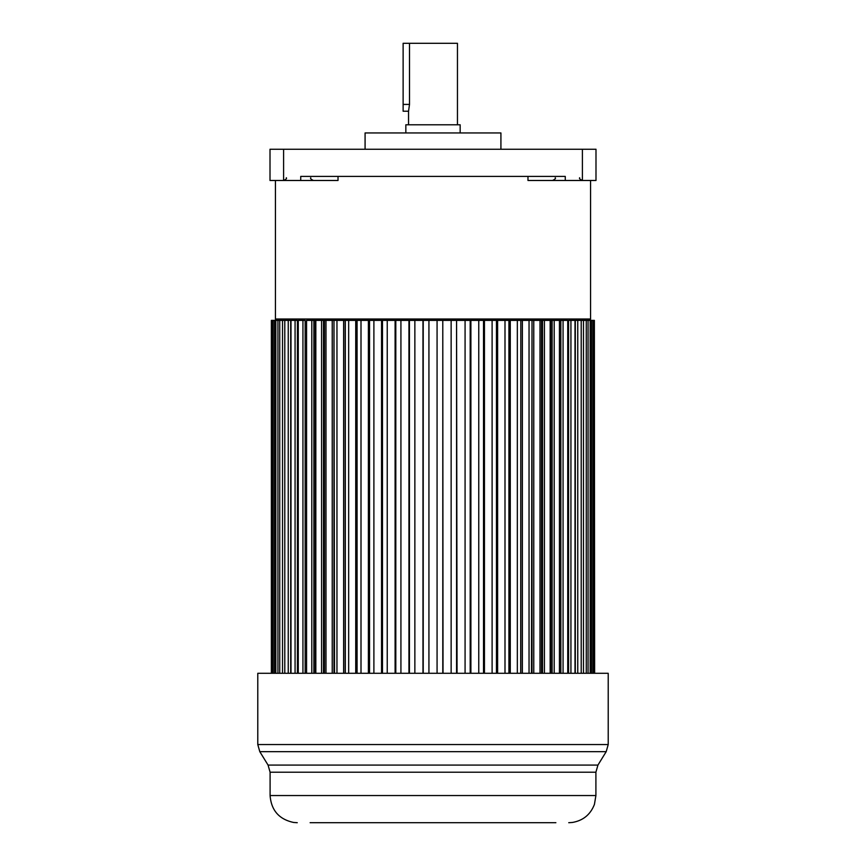 <?xml version="1.0" encoding="UTF-8"?>
<svg xmlns="http://www.w3.org/2000/svg" width="866" height="866" viewBox="0 0 866 866"><rect width="100%" height="100%" fill="white"/><g stroke="black" fill="none" stroke-linecap="round" stroke-linejoin="round"><path stroke-width="1.3" d="M590.558 180.485L590.558 319.024A1.353 1.353 90 0 1 589.205 320.388M527.979 176.415L527.979 180.485L565.26 180.485L565.26 176.415L300.74 176.415L300.74 180.485L338.021 180.485L338.021 176.415M565.26 180.485L595.992 180.485L595.992 149.244L270.008 149.244L270.008 180.485L300.74 180.485M276.795 320.388A1.353 1.353 -90 0 1 275.442 319.024L275.442 180.485M290.695 673.293L290.695 320.388L271.372 320.388L271.372 673.293M297.417 673.293L297.417 320.388L290.987 320.388L290.987 673.293M305.168 673.293L305.168 320.388L298.261 320.388L298.261 673.293M313.882 673.293L313.882 320.388L315.83 320.388L315.83 673.293M323.516 673.293L323.516 320.388L336.961 320.388L336.961 673.293M345.188 673.293L345.188 320.388L348.662 320.388L348.662 673.293M357.073 673.293L357.073 320.388L361.003 320.388L348.662 320.388M369.533 673.293L369.533 320.388L373.895 320.388L373.895 673.293M382.48 673.293L382.48 320.388L387.232 320.388L387.232 673.293M395.805 673.293L395.805 320.388L400.926 320.388L400.926 673.293M409.423 673.293L409.423 320.388L414.857 320.388L414.857 673.293M423.214 673.293L423.214 320.388L428.93 320.388L428.93 673.293M437.07 673.293L437.07 320.388L442.786 320.388L428.93 320.388M451.143 673.293L451.143 320.388L456.577 320.388L456.577 673.293M465.074 673.293L465.074 320.388L470.195 320.388L470.195 673.293M478.768 673.293L478.768 320.388L483.52 320.388L470.195 320.388M492.105 673.293L492.105 320.388L496.467 320.388L496.467 673.293M504.997 673.293L504.997 320.388L508.927 320.388L508.927 673.293M517.338 673.293L517.338 320.388L520.812 320.388L520.693 673.293M529.039 673.293L529.039 320.388L532.027 320.388L531.486 673.293M540.016 673.293L540.016 320.388L542.484 320.388L541.521 320.388L541.521 673.293M550.17 673.293L550.17 320.388L560.832 320.388L559.436 320.388L559.436 673.293M567.739 673.293L567.739 320.388L560.832 320.388L560.832 673.293M575.013 673.293L575.013 320.388L568.583 320.388L568.583 673.293M365.084 149.244L365.084 132.942L500.916 132.942L500.916 149.244M460.16 132.942L460.16 124.791L405.84 124.791L405.84 132.942M457.454 124.791L457.454 43.3L403.123 43.3L403.123 111.216L403.123 104.418L409.51 104.418L409.51 43.3M408.546 124.791L408.546 111.216L409.51 104.418L408.546 111.216L403.123 111.216M271.632 673.293L271.632 320.388M272.346 673.293L272.346 320.388M273.126 673.293L273.126 320.388M274.533 673.293L274.533 320.388M275.821 673.293L275.821 320.388M277.932 673.293L277.932 320.388M279.729 673.293L279.729 320.388M282.511 673.293L282.511 320.388M284.795 673.293L284.795 320.388M288.237 673.293L288.237 320.388M295.068 673.293L295.068 320.388M302.938 673.293L302.938 320.388M306.564 673.293L306.564 320.388L311.803 320.388L311.803 673.293M315.256 673.293L315.256 320.388L311.803 320.388M321.589 673.293L321.589 320.388L315.83 320.388M324.479 673.293L324.479 320.388L321.589 320.388M325.984 673.293L325.984 320.388M332.23 673.293L332.23 320.388M333.973 673.293L333.973 320.388L334.514 673.293M343.629 673.293L343.629 320.388L336.961 320.388M345.307 673.293L345.307 320.388L343.629 320.388M355.72 673.293L355.72 320.388M361.003 673.293L361.003 320.388L368.386 320.388L368.386 673.293M369.533 320.388L368.386 320.388M381.549 673.293L381.549 320.388L373.895 320.388M382.48 320.388L381.549 320.388M395.102 673.293L395.102 320.388L387.232 320.388M395.805 320.388L395.102 320.388M408.947 673.293L408.947 320.388L400.926 320.388M422.976 673.293L422.976 320.388L414.857 320.388M442.786 673.293L442.786 320.388L443.024 673.293M451.143 320.388L443.024 320.388M457.053 673.293L456.577 320.388M465.074 320.388L457.053 320.388M470.898 673.293L470.898 320.388M483.52 673.293L483.52 320.388L484.451 320.388L484.451 673.293M492.105 320.388L484.451 320.388M497.614 673.293L497.614 320.388L496.467 320.388M504.997 320.388L497.614 320.388M510.28 673.293L510.28 320.388L508.927 320.388M517.338 320.388L510.28 320.388M520.812 673.293L520.812 320.388L522.371 320.388L522.371 673.293M529.039 320.388L522.371 320.388M532.027 673.293L532.027 320.388L533.77 320.388L533.77 673.293M541.521 320.388L533.77 320.388M542.484 673.293L542.484 320.388L544.411 320.388L544.411 673.293M550.17 320.388L544.411 320.388M552.118 673.293L552.118 320.388L550.744 320.388L550.744 673.293M554.197 673.293L554.197 320.388M563.062 673.293L563.062 320.388M570.932 673.293L570.932 320.388M575.305 673.293L575.305 320.388L577.763 320.388L577.763 673.293M581.205 673.293L581.205 320.388L577.763 320.388M583.489 673.293L583.489 320.388L581.205 320.388M586.271 673.293L586.271 320.388L583.489 320.388M588.068 673.293L588.068 320.388L586.271 320.388M590.179 673.293L590.179 320.388L588.068 320.388M591.467 673.293L591.467 320.388L590.179 320.388M592.874 673.293L592.874 320.388L591.467 320.388M593.654 673.293L593.654 320.388L592.874 320.388M594.368 673.293L594.368 320.388L593.654 320.388M594.628 673.293L594.368 320.388M316.902 822.7L320.052 822.7M509.154 822.7L516.233 822.7M545.948 822.7L552.227 822.7M555.247 822.7L555.788 822.7M608.213 673.293L257.787 673.293L257.787 744.543L608.213 744.543L608.213 673.293M424.935 822.7L415.117 822.7M402.484 822.7L389.787 822.7M377.641 822.7L367.758 822.7M356.76 822.7L349.767 822.7M341.172 822.7L335.705 822.7M310.125 822.7L555.875 822.7M530.295 822.7L524.828 822.7M498.242 822.7L488.359 822.7M476.213 822.7L463.516 822.7M450.883 822.7L441.065 822.7M275.442 319.024L590.558 319.024M283.593 149.244L283.593 180.485C286.105 179.338 287.003 178.428 286.31 177.768M579.69 177.768C578.986 178.418 579.895 179.327 582.407 180.485L582.407 149.244M608.213 744.543L606.2 751.666L259.8 751.666L257.787 744.543M270.095 772.212L270.095 795.54L595.905 795.54L595.905 772.212L270.095 772.212L268.07 765.089L597.93 765.089L606.2 751.666M555.236 177.768C555.994 178.331 555.095 179.23 552.519 180.485M310.764 177.768C310.071 178.428 310.981 179.338 313.481 180.485M268.07 765.089L259.8 751.666M595.905 772.212L597.93 765.089M270.095 795.54C271.242 810.37 279.09 819.344 293.639 822.462L297.255 822.7M595.905 795.54L594.444 804.33C590.504 814.549 583.143 820.589 572.361 822.462L568.745 822.7"/></g></svg>
